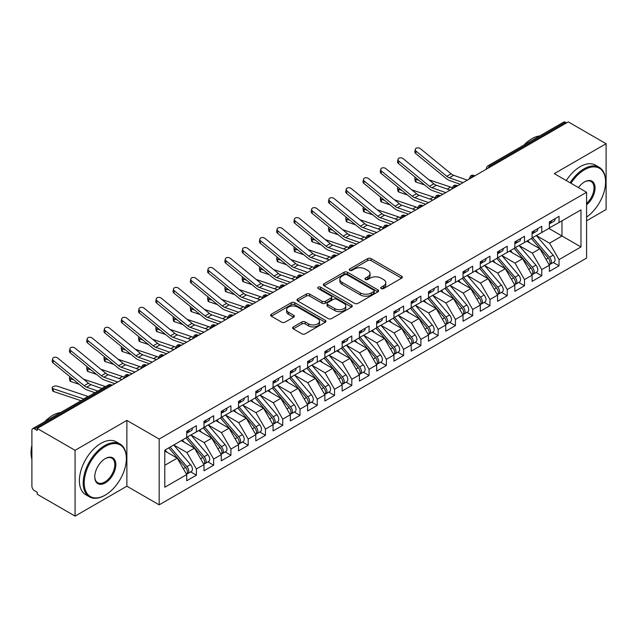 <?xml version="1.0" encoding="UTF-8"?>
<svg xmlns="http://www.w3.org/2000/svg" width="638" height="638" viewBox="0 0 638 638"><rect width="100%" height="100%" fill="white"/><g stroke="black" fill="none" stroke-linecap="round" stroke-linejoin="round"><path stroke-width="0.96" d="M381.221 288.567A1.675 0.965 0 0 0 383.59 288.567L401.597 278.168A2.4 1.388 0 0 0 402.307 277.195A2.4 1.388 0 0 0 401.597 276.214L371.093 258.597A2.4 1.388 0 0 0 367.695 258.597L349.688 268.997A1.675 0.965 0 0 0 349.201 269.683A1.675 0.965 0 0 0 349.688 270.368A1.675 0.965 0 0 0 352.064 270.368L354.393 269.021A7.672 4.426 0 0 1 365.239 269.021L367.783 270.488A7.672 4.426 0 0 1 370.032 273.622A7.672 4.426 0 0 1 367.783 276.748L365.454 278.096A1.675 0.965 0 0 0 364.96 278.782A1.675 0.965 0 0 0 365.454 279.468A1.675 0.965 0 0 0 367.823 279.468L370.16 278.12A7.672 4.426 0 0 1 381.006 278.12L383.55 279.588A7.672 4.426 0 0 1 385.799 282.722A7.672 4.426 0 0 1 383.55 285.856L381.221 287.196A1.675 0.965 0 0 0 380.726 287.882A1.675 0.965 0 0 0 381.221 288.567L381.221 287.196M293.289 326.911A2.4 1.388 0 0 0 292.587 327.884A2.4 1.388 0 0 0 293.289 328.865L301.846 333.81A2.4 1.388 0 0 0 305.235 333.81L325.236 322.262A2.4 1.388 0 0 0 325.938 321.281A2.4 1.388 0 0 0 325.236 320.3L294.724 302.683A2.4 1.388 0 0 0 291.335 302.683L271.333 314.231A2.4 1.388 0 0 0 270.632 315.212A2.4 1.388 0 0 0 271.333 316.193L281.677 322.158A2.4 1.388 0 0 0 285.066 322.158L293.624 317.222A2.4 1.388 0 0 0 294.325 316.241A2.4 1.388 0 0 0 293.624 315.26L288.496 312.301A6.412 3.7 0 0 1 286.621 309.685A6.412 3.7 0 0 1 290.577 306.264A6.412 3.7 0 0 1 297.563 307.069L317.652 318.665A6.412 3.7 0 0 1 319.526 321.281A6.412 3.7 0 0 1 315.571 324.702A6.412 3.7 0 0 1 308.585 323.897L305.235 321.967A2.4 1.388 0 0 0 301.846 321.967L293.289 326.911L293.289 328.865M586.585 220.796L606.1 209.527L606.1 143.725L568.283 121.89L37.251 428.473L37.251 430.467L34.492 428.872A3.661 2.113 -120 0 0 32.658 428.688A3.661 2.113 -120 0 0 31.9 430.371L31.9 486.204A3.661 2.113 -120 0 0 34.492 490.686L37.251 492.281L37.251 494.275L75.077 516.11L126.882 486.204L159.173 504.849L159.173 439.04L126.882 420.394L75.077 450.308L37.251 428.473M606.1 143.725L554.294 173.632L586.585 192.277L159.173 439.04M354.561 303.369A2.4 1.388 0 0 0 357.95 303.369L377.951 291.821A2.4 1.388 0 0 0 378.653 290.848A2.4 1.388 0 0 0 377.951 289.867L347.447 272.251A2.4 1.388 0 0 0 344.049 272.251L324.048 283.798A2.4 1.388 0 0 0 323.346 284.779A2.4 1.388 0 0 0 324.048 285.752L354.561 303.369M318.872 288.934A1.675 0.965 0 0 1 320.579 289.166L320.579 287.172L351.594 305.084A2.4 1.388 0 0 1 352.296 306.065A2.4 1.388 0 0 1 351.594 307.038L331.593 318.593A2.4 1.388 0 0 1 328.203 318.593L297.691 300.976L306.256 296.072L306.256 294.078L297.691 299.015A2.4 1.388 0 0 0 296.989 299.996A2.4 1.388 0 0 0 297.691 300.976L297.691 299.015M306.256 296.072A2.4 1.388 0 0 1 309.645 296.072L309.645 294.078A2.4 1.388 0 0 0 306.256 294.078M309.645 294.078L322.015 301.216A2.4 1.388 0 0 0 325.404 301.216L331.082 297.938A2.4 1.388 0 0 0 331.784 296.965A2.4 1.388 0 0 0 331.082 295.984L318.202 288.543A1.675 0.965 0 0 1 317.708 287.858A1.675 0.965 0 0 1 318.745 286.964A1.675 0.965 0 0 1 320.579 287.172M159.173 504.849L586.585 258.079L586.585 192.277M548.855 228.42L580.971 246.962L580.971 209.878L559.04 222.534L559.04 216.354L549.374 221.936L549.374 228.117L541.774 232.511L541.774 226.323L532.1 231.913L532.1 238.094L524.5 242.48L524.5 236.299L514.834 241.882L514.834 248.062L507.234 252.449L507.234 246.268L497.56 251.851L497.56 258.031L489.968 262.417L489.968 256.237L480.294 261.819L480.294 268L472.694 272.386L472.694 266.206L463.029 271.788L463.029 277.969L455.428 282.363L455.428 276.174L445.755 281.757L445.755 287.945L438.154 292.332L438.154 286.151L428.489 291.733L428.489 297.914L420.889 302.3L420.889 296.12L411.215 301.702L411.215 307.883L403.623 312.269L403.623 306.088L393.949 311.671L393.949 317.852L386.349 322.238L386.349 316.057L376.675 321.64L376.675 327.82L369.083 332.207L369.083 326.026L359.409 331.608L359.409 337.797L351.809 342.183L351.809 336.003L342.143 341.585L342.143 347.766L334.543 352.152L334.543 345.971L324.87 351.554L324.87 357.735L317.269 362.121L317.269 355.94L307.604 361.523L307.604 367.703L300.004 372.09L300.004 365.909L290.33 371.491L290.33 377.672L282.738 382.058L282.738 375.878L273.064 381.46L273.064 387.649L265.464 392.035L265.464 385.846L255.798 391.437L255.798 397.618L248.198 402.004L248.198 395.823L238.524 401.406L238.524 407.586L230.924 411.973L230.924 405.792L221.258 411.374L221.258 417.555L213.658 421.941L213.658 415.761L203.985 421.343L203.985 427.524L196.392 431.91L196.392 425.729L186.719 431.312L186.719 437.493L164.787 450.157L164.787 487.249L186.719 474.584L177.22 458.132L164.787 450.954M580.971 246.962L559.04 259.626L549.541 243.174L536.422 235.597M553.305 262.497L559.04 265.807L559.04 259.626M559.04 265.807L549.374 271.389L549.374 265.209L541.774 269.595L532.275 253.15L519.149 245.566M536.032 272.466L541.774 275.776L541.774 269.595M541.774 275.776L532.1 281.366L532.1 275.177L524.5 279.572L515.002 263.119L501.883 255.543L518.646 275.122L515.018 277.211A4.881 2.823 60 0 1 516.908 281.86A4.881 2.823 60 0 1 515.895 284.093A4.881 2.823 60 0 1 515.105 284.317M518.766 282.435L524.5 285.752L524.5 279.572M524.5 285.752L514.834 291.335L514.834 285.154L507.234 289.54L497.736 273.088L484.609 265.512L501.372 285.09L497.752 287.188A4.881 2.823 60 0 1 499.634 291.829A4.881 2.823 60 0 1 498.621 294.062A4.881 2.823 60 0 1 497.831 294.285M501.492 292.403L507.234 295.721L507.234 289.54M507.234 295.721L497.56 301.303L497.56 295.123L489.968 299.509L480.47 283.057L467.343 275.48L484.106 295.059L480.478 297.156A4.881 2.823 60 0 1 482.368 301.798A4.881 2.823 60 0 1 481.355 304.031A4.881 2.823 60 0 1 480.566 304.262M484.226 302.38L489.968 305.69L489.968 299.509M489.968 305.69L480.294 311.272L480.294 305.092L472.694 309.478L463.196 293.025L450.069 285.449L466.841 305.028L463.212 307.125A4.881 2.823 60 0 1 465.094 311.767A4.881 2.823 60 0 1 464.089 314A4.881 2.823 60 0 1 463.292 314.231M466.952 312.349L472.694 315.658L472.694 309.478M472.694 315.658L463.029 321.241L463.029 315.06L455.428 319.447L445.93 302.994L432.803 295.418M449.686 322.318L455.428 325.627L455.428 319.447M455.428 325.627L445.755 331.218L445.755 325.029L438.154 329.415L428.656 312.971L415.537 305.387M432.42 332.286L438.154 335.604L438.154 329.415M438.154 335.604L428.489 341.186L428.489 335.006L420.889 339.392L411.39 322.94L398.264 315.363M415.147 342.255L420.889 345.573L420.889 339.392M420.889 345.573L411.215 351.155L411.215 344.975L403.623 349.361L394.125 332.908L380.998 325.332M397.881 352.224L403.623 355.541L403.623 349.361M403.623 355.541L393.949 361.124L393.949 354.943L386.349 359.33L376.851 342.877L363.724 335.301M380.607 362.201L386.349 365.51L386.349 359.33M386.349 365.51L376.675 371.093L376.675 364.912L369.083 369.298L359.585 352.846L346.458 345.27M363.341 372.169L369.083 375.479L369.083 369.298M369.083 375.479L359.409 381.061L359.409 374.881L351.809 379.267L342.311 362.823L329.192 355.238M346.075 382.138L351.809 385.456L351.809 379.267M351.809 385.456L342.143 391.038L342.143 384.858L334.543 389.244L325.045 372.791L311.918 365.215L328.682 384.794L325.061 386.891A4.881 2.823 60 0 1 326.943 391.533A4.881 2.823 60 0 1 325.93 393.766A4.881 2.823 60 0 1 325.141 393.989M328.801 392.107L334.543 395.424L334.543 389.244M334.543 395.424L324.87 401.007L324.87 394.826L317.269 399.213L307.771 382.76L294.652 375.184L311.416 394.762L307.787 396.86A4.881 2.823 60 0 1 309.677 401.501A4.881 2.823 60 0 1 308.664 403.734A4.881 2.823 60 0 1 307.875 403.966M311.535 402.076L317.269 405.393L317.269 399.213M317.269 405.393L307.604 410.976L307.604 404.795L300.004 409.181L290.505 392.729L277.378 385.153L294.15 404.731L290.521 406.829A4.881 2.823 60 0 1 292.403 411.47A4.881 2.823 60 0 1 291.391 413.703A4.881 2.823 60 0 1 290.601 413.934M294.262 412.052L300.004 415.362L300.004 409.181M300.004 415.362L290.33 420.944L290.33 414.764L282.738 419.15L273.239 402.698L260.113 395.121L276.876 414.708L273.247 416.797A4.881 2.823 60 0 1 275.137 421.439A4.881 2.823 60 0 1 274.125 423.68A4.881 2.823 60 0 1 273.335 423.903M276.996 422.021L282.738 425.331L282.738 419.15M282.738 425.331L273.064 430.913L273.064 424.733L265.464 429.119L255.966 412.674L242.839 405.09L259.61 424.677L255.982 426.766A4.881 2.823 60 0 1 257.864 431.408A4.881 2.823 60 0 1 256.859 433.649A4.881 2.823 60 0 1 256.061 433.872M259.722 431.99L265.464 435.307L265.464 429.119M265.464 435.307L255.798 440.89L255.798 434.701L248.198 439.096L238.7 422.643L225.573 415.067M242.456 441.959L248.198 445.276L248.198 439.096M248.198 445.276L238.524 450.859L238.524 444.678L230.924 449.064L221.426 432.612L208.307 425.036M225.19 451.927L230.924 455.245L230.924 449.064M230.924 455.245L221.258 460.827L221.258 454.647L213.658 459.033L204.16 442.581L191.033 435.004M207.916 461.904L213.658 465.214L213.658 459.033M213.658 465.214L203.985 470.796L203.985 464.616L196.392 469.002L186.894 452.549L173.767 444.973M190.65 471.873L196.392 475.182L196.392 469.002M196.392 475.182L186.719 480.765L186.719 474.584M186.719 437.293L196.392 431.91M164.787 465.317L177.22 458.132M203.985 427.324L213.658 421.941M186.894 452.549L194.486 448.163L181.367 440.587M203.985 464.616L194.486 448.163M221.258 417.356L230.924 411.973M204.16 442.581L211.76 438.194L198.633 430.618M221.258 454.647L211.76 438.194M238.524 407.387L248.198 402.004M221.426 432.612L229.026 428.226L215.899 420.649M238.524 444.678L229.026 428.226M255.798 397.418L265.464 392.035M238.7 422.643L246.3 418.257L233.173 410.673M255.798 434.701L246.3 418.257M273.064 387.449L282.738 382.058M255.966 412.674L263.566 408.28L250.439 400.704M273.064 424.733L263.566 408.28M290.33 377.473L300.004 372.09M273.239 402.698L280.832 398.311L267.713 390.735M290.33 414.764L280.832 398.311M307.604 367.504L317.269 362.121M290.505 392.729L298.106 388.343L284.979 380.766M307.604 404.795L298.106 388.343M324.87 357.535L334.543 352.152M307.771 382.76L315.371 378.374L302.252 370.798M324.87 394.826L315.371 378.374M342.143 347.566L351.809 342.183M325.045 372.791L332.645 368.405L319.518 360.829M342.143 384.858L332.645 368.405M359.409 337.598L369.083 332.207M342.311 362.823L349.911 358.436L336.784 350.852M359.409 374.881L349.911 358.436M376.675 327.621L386.349 322.238M359.585 352.846L367.185 348.46L354.058 340.883M376.675 364.912L367.185 348.46M393.949 317.652L403.623 312.269M376.851 342.877L384.451 338.491L371.324 330.915M393.949 354.943L384.451 338.491M411.215 307.683L420.889 302.3M394.125 332.908L401.717 328.522L388.598 320.946M411.215 344.975L401.717 328.522M428.489 297.715L438.154 292.332M411.39 322.94L418.991 318.553L405.864 310.977M428.489 335.006L418.991 318.553M445.755 287.746L455.428 282.363M428.656 312.971L436.256 308.585L423.13 301M445.755 325.029L436.256 308.585M463.029 277.769L472.694 272.386M445.93 302.994L453.53 298.608L440.403 291.032M463.029 315.06L453.53 298.608M480.294 267.8L489.968 262.417M463.196 293.025L470.796 288.639L457.669 281.063M480.294 305.092L470.796 288.639M497.56 257.832L507.234 252.449M480.47 283.057L488.062 278.67L474.943 271.094M497.56 295.123L488.062 278.67M514.834 247.863L524.5 242.48M497.736 273.088L505.336 268.702L492.209 261.125M514.834 285.154L505.336 268.702M532.1 237.894L541.774 232.511M515.002 263.119L522.602 258.733L509.475 251.149M532.1 275.177L522.602 258.733M566.552 122.887L565.515 122.289L490.008 165.88L491.045 166.478M487.934 168.273A3.661 2.113 120 0 1 490.008 165.88A3.661 2.113 60 0 0 488.174 165.697L563.689 122.105A3.661 2.113 60 0 1 565.515 122.289M549.374 227.925L559.04 222.534M549.541 243.174L561.974 235.996L561.974 220.844L580.971 209.878M532.275 253.15L539.876 248.756L526.749 241.18M549.374 265.209L539.876 248.756M75.077 450.308L75.077 516.11M126.882 486.204L126.882 420.394M473.691 176.503L472.654 175.905A3.661 2.113 -120 0 0 470.82 175.721A3.661 2.113 -120 0 0 470.78 175.745L469.074 178.839A3.661 2.113 0 0 0 469.113 179.142M456.417 186.471L455.38 185.873A3.661 2.113 -120 0 0 453.554 185.69A3.661 2.113 -120 0 0 453.506 185.714L451.808 188.808A3.661 2.113 0 0 0 451.84 189.111L451.808 188.808M439.151 196.44L438.115 195.842A3.661 2.113 -120 0 0 436.28 195.659A3.661 2.113 -120 0 0 436.24 195.683L434.534 198.785A3.661 2.113 0 0 0 434.574 199.08M421.877 206.409L420.849 205.811A3.661 2.113 -120 0 0 419.014 205.627A3.661 2.113 -120 0 0 418.967 205.659L417.268 208.754A3.661 2.113 0 0 0 417.3 209.057M404.612 216.378L403.575 215.78A3.661 2.113 -120 0 0 401.741 215.604A3.661 2.113 -120 0 0 401.701 215.628L399.994 218.722A3.661 2.113 0 0 0 400.034 219.025M387.346 226.354L386.309 225.756A3.661 2.113 -120 0 0 384.475 225.573A3.661 2.113 -120 0 0 384.435 225.597L382.728 228.691A3.661 2.113 0 0 0 382.768 228.994M370.072 236.323L369.035 235.725A3.661 2.113 -120 0 0 367.209 235.542A3.661 2.113 -120 0 0 367.161 235.566L365.462 238.66A3.661 2.113 0 0 0 365.494 238.963M352.806 246.292L351.769 245.694A3.661 2.113 -120 0 0 349.935 245.51A3.661 2.113 -120 0 0 349.895 245.534L348.189 248.637A3.661 2.113 0 0 0 348.228 248.932M335.532 256.261L334.495 255.663A3.661 2.113 -120 0 0 332.669 255.479A3.661 2.113 -120 0 0 332.621 255.511L330.923 258.605A3.661 2.113 0 0 0 330.955 258.9M318.266 266.229L317.23 265.631A3.661 2.113 -120 0 0 315.395 265.456A3.661 2.113 -120 0 0 315.355 265.48L313.649 268.574A3.661 2.113 0 0 0 313.689 268.877M301 276.206L299.964 275.6A3.661 2.113 -120 0 0 298.129 275.425A3.661 2.113 -120 0 0 298.09 275.449L296.383 278.543A3.661 2.113 0 0 0 296.423 278.846M283.727 286.175L282.69 285.577A3.661 2.113 -120 0 0 280.864 285.393A3.661 2.113 -120 0 0 280.816 285.417L279.117 288.512A3.661 2.113 0 0 0 279.149 288.815M266.461 296.144L265.424 295.546A3.661 2.113 -120 0 0 263.59 295.362A3.661 2.113 -120 0 0 263.55 295.386L261.843 298.488A3.661 2.113 0 0 0 261.883 298.783M249.187 306.112L248.15 305.514A3.661 2.113 -120 0 0 246.324 305.331A3.661 2.113 -120 0 0 246.276 305.363L244.577 308.457A3.661 2.113 0 0 0 244.609 308.752M231.921 316.081L230.884 315.483A3.661 2.113 -120 0 0 229.05 315.308A3.661 2.113 -120 0 0 229.01 315.331L227.303 318.426A3.661 2.113 0 0 0 227.343 318.729M214.647 326.05L213.618 325.452A3.661 2.113 -120 0 0 211.784 325.276A3.661 2.113 -120 0 0 211.744 325.3L210.038 328.395A3.661 2.113 0 0 0 210.077 328.698M197.381 336.027L196.344 335.428A3.661 2.113 -120 0 0 194.51 335.245A3.661 2.113 -120 0 0 194.47 335.269L192.764 338.363A3.661 2.113 0 0 0 192.804 338.666M180.115 345.995L179.079 345.397A3.661 2.113 -120 0 0 177.244 345.214A3.661 2.113 -120 0 0 177.204 345.238L175.498 348.34A3.661 2.113 0 0 0 175.538 348.635M162.842 355.964L161.805 355.366A3.661 2.113 -120 0 0 159.978 355.183A3.661 2.113 -120 0 0 159.931 355.206L158.232 358.309A3.661 2.113 0 0 0 158.264 358.604M145.576 365.933L144.539 365.335A3.661 2.113 -120 0 0 142.705 365.151A3.661 2.113 -120 0 0 142.665 365.183L140.958 368.278A3.661 2.113 0 0 0 140.998 368.581M128.302 375.902L127.265 375.303A3.661 2.113 -120 0 0 125.439 375.128A3.661 2.113 -120 0 0 125.391 375.152L123.692 378.246A3.661 2.113 0 0 0 123.724 378.549M381.891 288.807L383.55 287.85A7.672 4.426 0 0 0 385.799 284.715L385.799 282.722M370.032 273.622L370.032 275.616A7.672 4.426 0 0 1 367.783 278.75L366.124 279.707M401.565 278.192L371.093 260.591A2.4 1.388 0 0 0 367.695 260.591L350.358 270.6M377.919 291.845L347.447 274.244A2.4 1.388 0 0 0 344.049 274.244L324.08 285.776M373.716 291.526A1.675 0.965 0 0 0 374.211 290.848A1.675 0.965 0 0 0 373.716 290.162L346.936 274.699A1.675 0.965 0 0 0 344.56 274.699L342.104 276.118A7.672 4.426 0 0 0 339.855 279.245A7.672 4.426 0 0 0 342.104 282.379L360.414 292.946A7.672 4.426 0 0 0 371.26 292.946L373.716 291.526L373.716 293.52A1.675 0.965 0 0 0 374.211 292.842L374.211 290.848M339.855 279.245L339.855 281.238A7.672 4.426 0 0 0 342.104 284.373L342.104 282.379M373.716 293.52L371.26 294.939A7.672 4.426 0 0 1 360.414 294.939L342.104 284.373M309.645 296.072L322.015 303.209A2.4 1.388 0 0 0 325.404 303.209L331.082 299.932A2.4 1.388 0 0 0 331.784 298.959L331.784 296.965M320.579 289.166L351.562 307.061M334.854 308.632A6.412 3.7 0 0 0 341.848 309.438A6.412 3.7 0 0 0 345.804 306.017A6.412 3.7 0 0 0 343.922 303.393L336.848 299.31A2.4 1.388 0 0 0 333.459 299.31L327.78 302.587A2.4 1.388 0 0 0 327.079 303.568A2.4 1.388 0 0 0 327.78 304.549L334.854 308.632L334.854 310.626A6.412 3.7 0 0 0 341.848 311.432A6.412 3.7 0 0 0 345.804 308.01L345.804 306.017M327.079 303.568L327.079 305.562A2.4 1.388 0 0 0 327.78 306.543L327.78 304.549M334.854 310.626L327.78 306.543M319.526 321.281L319.526 323.275A6.412 3.7 0 0 1 315.571 326.696A6.412 3.7 0 0 1 308.585 325.89L305.235 323.96A2.4 1.388 0 0 0 301.846 323.96L293.32 328.881M286.621 309.685L286.621 311.679A6.412 3.7 0 0 0 288.496 314.295L288.496 312.301M293.592 317.238L288.496 314.295M325.236 320.3L325.236 322.262L294.724 304.677A2.4 1.388 0 0 0 291.335 304.677L271.365 316.209L271.333 314.231M532.77 237.703L549.557 257.274A4.881 2.823 60 0 1 551.439 261.915A4.881 2.823 60 0 1 550.435 264.156L554.055 262.059A4.881 2.823 -120 0 0 555.068 259.825A4.881 2.823 -120 0 0 553.186 255.184L536.399 235.613M550.435 264.156A4.881 2.823 60 0 1 549.637 264.379M531.39 238.5L548.178 258.071A4.881 2.823 60 0 1 550.06 262.712A4.881 2.823 60 0 1 549.174 264.874M424.645 184.948L416.12 182.085A3.054 1.364 170.7 0 1 415.266 181.336L414.812 178.528A3.054 1.364 -9.3 0 0 415.665 179.286L419.166 180.458M415.498 177.46A3.054 1.364 -9.3 0 0 414.812 178.528M529.755 242.919L527.762 240.598M428.967 179.804L450.635 187.078A12.21 7.05 60 0 1 451.991 187.66M549.374 223.834A4.881 2.823 -120 0 0 550.06 221.841A4.881 2.823 -120 0 0 550.052 221.546M549.637 223.507A4.881 2.823 -120 0 0 550.435 223.284A4.881 2.823 -120 0 0 551.439 221.043A4.881 2.823 -120 0 0 551.431 220.748M555.06 218.651A4.881 2.823 60 0 1 555.068 218.954A4.881 2.823 60 0 1 554.055 221.187L550.435 223.284M467.383 180.139L453.626 175.298A9.036 5.216 60 0 1 451.098 173.815L420.442 148.71A3.054 2.089 11.4 0 0 417.332 147.857A3.054 2.089 11.4 0 0 415.29 149.348A3.054 2.089 11.4 0 0 416.12 151.206L415.665 153.471A3.054 2.089 -168.6 0 1 414.828 151.621L415.29 149.348M463.068 182.635L449.311 177.795A9.036 5.216 60 0 1 446.775 176.311L416.12 151.206M415.665 153.471L446.321 178.584A12.21 7.05 -120 0 0 449.742 180.586L460.221 184.27M515.504 247.672L532.291 267.242A4.881 2.823 60 0 1 534.173 271.884A4.881 2.823 60 0 1 533.161 274.125L536.789 272.027A4.881 2.823 -120 0 0 537.802 269.794A4.881 2.823 -120 0 0 535.912 265.153L519.125 245.582M533.161 274.125A4.881 2.823 60 0 1 532.371 274.348M514.116 248.469L530.904 268.04A4.881 2.823 60 0 1 532.794 272.681A4.881 2.823 60 0 1 531.909 274.842M407.379 194.917L398.854 192.054A3.054 1.364 170.7 0 1 398 191.304L397.538 188.505A3.054 1.364 -9.3 0 0 398.391 189.255L401.9 190.427M398.232 187.428A3.054 1.364 -9.3 0 0 397.538 188.505M512.481 252.887L510.496 250.567M411.693 189.781L433.369 197.054A12.21 7.05 60 0 1 434.717 197.636M515.895 284.093L519.523 281.996A4.881 2.823 -120 0 0 520.528 279.763A4.881 2.823 -120 0 0 518.646 275.122M496.85 258.446L513.638 278.009A4.881 2.823 60 0 1 515.52 282.658A4.881 2.823 60 0 1 514.635 284.811M390.113 204.886L381.58 202.031A3.054 1.364 170.7 0 1 380.726 201.273L380.272 198.474A3.054 1.364 -9.3 0 0 381.125 199.223L384.634 200.404M380.966 197.397A3.054 1.364 -9.3 0 0 380.272 198.474M495.216 262.856L493.222 260.535M498.23 257.648L515.018 277.211M394.428 199.75L416.096 207.023A12.21 7.05 60 0 1 417.451 207.605M498.621 294.062L502.25 291.973A4.881 2.823 -120 0 0 503.262 289.732A4.881 2.823 -120 0 0 501.372 285.09M479.585 268.415L496.372 287.985A4.881 2.823 60 0 1 498.254 292.627A4.881 2.823 60 0 1 497.369 294.78M372.839 214.862L364.314 211.999A3.054 1.364 170.7 0 1 363.461 211.242L362.998 208.443A3.054 1.364 -9.3 0 0 363.851 209.192L367.36 210.373M363.692 207.366A3.054 1.364 -9.3 0 0 362.998 208.443M477.942 272.825L475.956 270.504M480.964 267.617L497.752 287.188M377.162 209.719L398.83 216.992A12.21 7.05 60 0 1 400.185 217.574M481.355 304.031L484.984 301.941A4.881 2.823 -120 0 0 485.996 299.7A4.881 2.823 -120 0 0 484.106 295.059M462.311 278.383L479.098 297.954A4.881 2.823 60 0 1 480.988 302.595A4.881 2.823 60 0 1 480.095 304.749M355.573 224.831L347.048 221.968A3.054 1.364 170.7 0 1 346.195 221.219L345.732 218.411A3.054 1.364 -9.3 0 0 346.586 219.161L350.095 220.341M346.426 217.335A3.054 1.364 -9.3 0 0 345.732 218.411M460.676 282.801L458.682 280.481M463.69 277.586L480.478 297.156M359.888 219.687L381.556 226.961A12.21 7.05 60 0 1 382.912 227.543M532.1 233.811A4.881 2.823 -120 0 0 532.794 231.817A4.881 2.823 -120 0 0 532.786 231.514M532.371 233.476A4.881 2.823 -120 0 0 533.161 233.253A4.881 2.823 -120 0 0 534.173 231.02A4.881 2.823 -120 0 0 534.165 230.717M537.794 228.627A4.881 2.823 60 0 1 537.802 228.922A4.881 2.823 60 0 1 536.789 231.155L533.161 233.253M450.117 190.108L436.36 185.267A9.036 5.216 60 0 1 433.824 183.792L403.168 158.679A3.054 2.089 11.4 0 0 400.066 157.825A3.054 2.089 11.4 0 0 398.016 159.317A3.054 2.089 11.4 0 0 398.854 161.175L398.391 163.448A3.054 2.089 -168.6 0 1 397.562 161.589L398.016 159.317M445.795 192.604L432.046 187.763A9.036 5.216 60 0 1 429.51 186.28L398.854 161.175M398.391 163.448L429.047 188.553A12.21 7.05 -120 0 0 432.476 190.555L442.955 194.247M514.834 243.78A4.881 2.823 -120 0 0 515.52 241.786A4.881 2.823 -120 0 0 515.512 241.483M515.105 243.445A4.881 2.823 -120 0 0 515.895 243.222A4.881 2.823 -120 0 0 516.908 240.989A4.881 2.823 -120 0 0 516.892 240.686M520.52 238.596A4.881 2.823 60 0 1 520.528 238.891A4.881 2.823 60 0 1 519.523 241.132L515.895 243.222M432.843 200.085L419.094 195.244A9.036 5.216 60 0 1 416.558 193.761L385.902 168.647A3.054 2.089 11.4 0 0 382.792 167.794A3.054 2.089 11.4 0 0 380.75 169.293A3.054 2.089 11.4 0 0 381.58 171.143L381.125 173.416A3.054 2.089 -168.6 0 1 380.288 171.566L380.75 169.293M428.529 202.573L414.772 197.732A9.036 5.216 60 0 1 412.244 196.249L381.58 171.143M381.125 173.416L411.781 198.522A12.21 7.05 -120 0 0 415.202 200.523L425.682 204.216M497.56 253.749A4.881 2.823 -120 0 0 498.254 251.755A4.881 2.823 -120 0 0 498.246 251.46M497.831 253.422A4.881 2.823 -120 0 0 498.621 253.19A4.881 2.823 -120 0 0 499.634 250.957A4.881 2.823 -120 0 0 499.626 250.662M503.254 248.565A4.881 2.823 60 0 1 503.262 248.86A4.881 2.823 60 0 1 502.25 251.101L498.621 253.19M415.577 210.054L401.82 205.213A9.036 5.216 60 0 1 399.284 203.729L368.628 178.624A3.054 2.089 11.4 0 0 365.526 177.763A3.054 2.089 11.4 0 0 363.477 179.262A3.054 2.089 11.4 0 0 364.314 181.112L363.851 183.385A3.054 2.089 -168.6 0 1 363.022 181.535L363.477 179.262M411.255 212.542L397.506 207.701A9.036 5.216 60 0 1 394.97 206.218L364.314 181.112M363.851 183.385L394.507 208.49A12.21 7.05 -120 0 0 397.937 210.5L408.416 214.185M480.294 263.717A4.881 2.823 -120 0 0 480.988 261.724A4.881 2.823 -120 0 0 480.972 261.428M480.566 263.39A4.881 2.823 -120 0 0 481.355 263.167A4.881 2.823 -120 0 0 482.368 260.926A4.881 2.823 -120 0 0 482.36 260.631M485.981 258.534A4.881 2.823 60 0 1 485.996 258.837A4.881 2.823 60 0 1 484.984 261.07L481.355 263.167M398.303 220.022L384.554 215.181A9.036 5.216 60 0 1 382.018 213.698L351.363 188.593A3.054 2.089 11.4 0 0 348.26 187.732A3.054 2.089 11.4 0 0 346.211 189.231A3.054 2.089 11.4 0 0 347.048 191.081L346.586 193.354A3.054 2.089 -168.6 0 1 345.748 191.504L346.211 189.231M393.989 222.51L380.232 217.678A9.036 5.216 60 0 1 377.704 216.194L347.048 191.081M346.586 193.354L377.241 218.467A12.21 7.05 -120 0 0 380.663 220.469L391.15 224.153M586.585 217.087A29.795 17.202 120 0 0 605.582 181.91A29.795 17.202 120 0 0 584.512 169.748A29.795 17.202 120 0 0 570.97 183.258M570.085 182.747A30.528 17.625 -60 0 1 583.993 168.847A30.528 17.625 -60 0 1 599.257 167.339A30.528 17.625 -60 0 1 605.582 181.312A30.528 17.625 -60 0 1 605.582 181.615M578.475 187.596A14.897 8.605 -60 0 1 584.512 181.91L584.512 181.91A14.897 8.605 -60 0 1 594.999 186.814A14.897 8.605 -60 0 1 586.585 204.806M523.894 145.081A30.528 17.625 -60 0 1 531.845 138.741A30.528 17.625 -60 0 1 539.796 135.902M566.281 180.554A30.528 17.625 -60 0 1 580.197 166.654A30.528 17.625 -60 0 1 595.461 165.138L599.257 167.339M586.585 203.45A14.164 8.174 120 0 0 593.667 191.185A14.164 8.174 120 0 0 591.075 181.503A14.164 8.174 120 0 0 584.249 182.061M104.776 495.375L105.294 495.072A29.795 17.202 120 0 0 126.364 458.586A29.795 17.202 120 0 0 105.294 446.417A29.795 17.202 120 0 0 84.224 482.91A29.795 17.202 120 0 0 105.294 495.072L104.776 495.375A30.528 17.625 -60 0 1 89.511 496.882A30.528 17.625 -60 0 1 84.83 472.423A30.528 17.625 -60 0 1 104.776 445.523A30.528 17.625 -60 0 1 120.04 444.008A30.528 17.625 -60 0 1 126.364 457.988A30.528 17.625 -60 0 1 126.364 458.283M105.294 482.91A14.897 8.605 -60 0 1 94.759 476.833A14.897 8.605 -60 0 1 105.294 458.586L105.294 458.586A14.897 8.605 -60 0 1 115.829 464.663A14.897 8.605 -60 0 1 105.294 482.91M94.767 476.522A14.164 8.174 120 0 0 97.694 482.719A14.164 8.174 120 0 0 104.776 482.017A14.164 8.174 120 0 0 114.027 469.528A14.164 8.174 120 0 0 111.857 458.18A14.164 8.174 120 0 0 105.031 458.738M44.676 421.758A30.528 17.625 -60 0 1 52.619 415.41A30.528 17.625 -60 0 1 60.57 412.571M89.511 496.882L85.715 494.689A30.528 17.625 -60 0 1 81.034 470.23A30.528 17.625 -60 0 1 100.979 443.33A30.528 17.625 -60 0 1 116.244 441.815L120.04 444.008M31.9 459.28A30.528 17.625 -60 0 1 31.9 445.324M464.089 314L467.71 311.91A4.881 2.823 -120 0 0 468.723 309.677A4.881 2.823 -120 0 0 466.841 305.028M445.045 288.352L461.832 307.923A4.881 2.823 60 0 1 463.714 312.564A4.881 2.823 60 0 1 462.829 314.725M338.299 234.8L329.774 231.937A3.054 1.364 170.7 0 1 328.921 231.187L328.458 228.38A3.054 1.364 -9.3 0 0 329.32 229.138L332.821 230.31M329.152 227.311A3.054 1.364 -9.3 0 0 328.458 228.38M443.41 292.77L441.416 290.45M446.425 287.555L463.212 307.125M342.622 229.656L364.29 236.929A12.21 7.05 60 0 1 365.646 237.511M463.029 273.686A4.881 2.823 -120 0 0 463.714 271.692A4.881 2.823 -120 0 0 463.706 271.397M463.292 273.359A4.881 2.823 -120 0 0 464.089 273.136A4.881 2.823 -120 0 0 465.094 270.895A4.881 2.823 -120 0 0 465.086 270.6M468.715 268.502A4.881 2.823 60 0 1 468.723 268.805A4.881 2.823 60 0 1 467.71 271.038L464.089 273.136M381.038 229.991L367.281 225.15A9.036 5.216 60 0 1 364.753 223.667L334.097 198.562A3.054 2.089 11.4 0 0 330.986 197.708A3.054 2.089 11.4 0 0 328.945 199.2A3.054 2.089 11.4 0 0 329.774 201.05L329.32 203.323A3.054 2.089 -168.6 0 1 328.482 201.472L328.945 199.2M376.723 232.487L362.966 227.646A9.036 5.216 60 0 1 360.43 226.163L329.774 201.05M329.32 203.323L359.976 228.436A12.21 7.05 -120 0 0 363.397 230.438L373.876 234.122M429.159 297.523L445.946 317.094A4.881 2.823 60 0 1 447.828 321.735A4.881 2.823 60 0 1 446.815 323.976L450.444 321.879A4.881 2.823 -120 0 0 451.457 319.646A4.881 2.823 -120 0 0 449.567 315.005L432.779 295.434M446.815 323.976A4.881 2.823 60 0 1 446.026 324.2M427.771 298.321L444.558 317.891A4.881 2.823 60 0 1 446.448 322.533A4.881 2.823 60 0 1 445.555 324.694M321.034 244.769L312.508 241.906A3.054 1.364 170.7 0 1 311.655 241.156L311.192 238.357A3.054 1.364 -9.3 0 0 312.046 239.106L315.555 240.279M311.886 237.28A3.054 1.364 -9.3 0 0 311.192 238.357M426.136 302.739L424.15 300.418M325.348 239.633L347.024 246.906A12.21 7.05 60 0 1 348.372 247.488M445.755 283.663A4.881 2.823 -120 0 0 446.448 281.669A4.881 2.823 -120 0 0 446.44 281.366M446.026 283.328A4.881 2.823 -120 0 0 446.815 283.105A4.881 2.823 -120 0 0 447.828 280.872A4.881 2.823 -120 0 0 447.82 280.568M451.449 278.479A4.881 2.823 60 0 1 451.457 278.774A4.881 2.823 60 0 1 450.444 281.007L446.815 283.105M363.764 239.96L350.015 235.119A9.036 5.216 60 0 1 347.479 233.636L316.823 208.53A3.054 2.089 11.4 0 0 313.721 207.677A3.054 2.089 11.4 0 0 311.671 209.168A3.054 2.089 11.4 0 0 312.508 211.026L312.046 213.299A3.054 2.089 -168.6 0 1 311.216 211.441L311.671 209.168M359.449 242.456L345.7 237.615A9.036 5.216 60 0 1 343.164 236.132L312.508 211.026M312.046 213.299L342.702 238.405A12.21 7.05 -120 0 0 346.123 240.406L356.61 244.099M411.885 307.5L428.672 327.063A4.881 2.823 60 0 1 430.562 331.704A4.881 2.823 60 0 1 429.549 333.945L433.17 331.848A4.881 2.823 -120 0 0 434.183 329.615A4.881 2.823 -120 0 0 432.301 324.973L415.513 305.403M429.549 333.945A4.881 2.823 60 0 1 428.76 334.168M410.505 308.298L427.293 327.86A4.881 2.823 60 0 1 429.175 332.51A4.881 2.823 60 0 1 428.289 334.663M303.768 254.737L295.234 251.874A3.054 1.364 170.7 0 1 294.381 251.125L293.927 248.326A3.054 1.364 -9.3 0 0 294.78 249.075L298.281 250.256M294.62 247.249A3.054 1.364 -9.3 0 0 293.927 248.326M408.87 312.708L406.877 310.387M308.082 249.602L329.75 256.875A12.21 7.05 60 0 1 331.106 257.457M428.489 293.632A4.881 2.823 -120 0 0 429.175 291.638A4.881 2.823 -120 0 0 429.167 291.335M428.76 293.297A4.881 2.823 -120 0 0 429.549 293.073A4.881 2.823 -120 0 0 430.562 290.84A4.881 2.823 -120 0 0 430.546 290.537M434.175 288.448A4.881 2.823 60 0 1 434.183 288.743A4.881 2.823 60 0 1 433.17 290.984L429.549 293.073M346.498 249.929L332.741 245.096A9.036 5.216 60 0 1 330.213 243.612L299.557 218.499A3.054 2.089 11.4 0 0 296.447 217.646A3.054 2.089 11.4 0 0 294.405 219.145A3.054 2.089 11.4 0 0 295.234 220.995L294.78 223.268A3.054 2.089 -168.6 0 1 293.943 221.41L294.405 219.145M342.183 252.425L328.426 247.584A9.036 5.216 60 0 1 325.89 246.101L295.234 220.995M294.78 223.268L325.436 248.373A12.21 7.05 -120 0 0 328.857 250.375L339.336 254.068M394.619 317.469L411.406 337.039A4.881 2.823 60 0 1 413.288 341.681A4.881 2.823 60 0 1 412.276 343.914L415.904 341.824A4.881 2.823 -120 0 0 416.917 339.583A4.881 2.823 -120 0 0 415.027 334.942L398.24 315.371M412.276 343.914A4.881 2.823 60 0 1 411.486 344.137M393.231 318.266L410.019 337.837A4.881 2.823 60 0 1 411.909 342.478A4.881 2.823 60 0 1 411.024 344.632M286.494 264.714L277.969 261.851A3.054 1.364 170.7 0 1 277.115 261.094L276.653 258.294A3.054 1.364 -9.3 0 0 277.506 259.044L281.015 260.224M277.347 257.218A3.054 1.364 -9.3 0 0 276.653 258.294M391.596 322.676L389.611 320.356M290.816 259.57L312.484 266.844A12.21 7.05 60 0 1 313.84 267.426M411.215 303.6A4.881 2.823 -120 0 0 411.909 301.607A4.881 2.823 -120 0 0 411.901 301.311M411.486 303.273A4.881 2.823 -120 0 0 412.276 303.042A4.881 2.823 -120 0 0 413.288 300.809A4.881 2.823 -120 0 0 413.28 300.514M416.909 298.417A4.881 2.823 60 0 1 416.917 298.712A4.881 2.823 60 0 1 415.904 300.953L412.276 303.042M329.232 259.905L315.475 255.064A9.036 5.216 60 0 1 312.939 253.581L282.283 228.468A3.054 2.089 11.4 0 0 279.181 227.614A3.054 2.089 11.4 0 0 277.131 229.114A3.054 2.089 11.4 0 0 277.969 230.964L277.506 233.237A3.054 2.089 -168.6 0 1 276.677 231.387L277.131 229.114M324.909 262.393L311.161 257.553A9.036 5.216 60 0 1 308.625 256.069L277.969 230.964M277.506 233.237L308.162 258.342A12.21 7.05 -120 0 0 311.591 260.344L322.07 264.036M377.345 327.438L394.132 347.008A4.881 2.823 60 0 1 396.023 351.65A4.881 2.823 60 0 1 395.01 353.883L398.638 351.793A4.881 2.823 -120 0 0 399.643 349.552A4.881 2.823 -120 0 0 397.761 344.911L380.974 325.34M395.01 353.883A4.881 2.823 60 0 1 394.22 354.114M375.965 328.235L392.753 347.806A4.881 2.823 60 0 1 394.643 352.447A4.881 2.823 60 0 1 393.75 354.6M269.228 274.683L260.703 271.82A3.054 1.364 170.7 0 1 259.841 271.07L259.387 268.263A3.054 1.364 -9.3 0 0 260.24 269.013L263.749 270.193M260.081 267.186A3.054 1.364 -9.3 0 0 259.387 268.263M374.331 332.645L372.337 330.332M273.543 269.539L295.211 276.812A12.21 7.05 60 0 1 296.566 277.394M393.949 313.569A4.881 2.823 -120 0 0 394.643 311.575A4.881 2.823 -120 0 0 394.627 311.28M394.22 313.242A4.881 2.823 -120 0 0 395.01 313.011A4.881 2.823 -120 0 0 396.023 310.778A4.881 2.823 -120 0 0 396.015 310.483M399.635 308.385A4.881 2.823 60 0 1 399.643 308.688A4.881 2.823 60 0 1 398.638 310.921L395.01 313.011M311.958 269.874L298.209 265.033A9.036 5.216 60 0 1 295.673 263.55L265.017 238.445A3.054 2.089 11.4 0 0 261.915 237.583A3.054 2.089 11.4 0 0 259.865 239.083A3.054 2.089 11.4 0 0 260.703 240.933L260.24 243.206A3.054 2.089 -168.6 0 1 259.403 241.355L259.865 239.083M307.644 272.362L293.887 267.521A9.036 5.216 60 0 1 291.359 266.046L260.703 240.933M260.24 243.206L290.896 268.311A12.21 7.05 -120 0 0 294.317 270.321L304.797 274.005M360.079 337.406L376.867 356.977A4.881 2.823 60 0 1 378.749 361.618A4.881 2.823 60 0 1 377.736 363.851L381.364 361.762A4.881 2.823 -120 0 0 382.377 359.529A4.881 2.823 -120 0 0 380.495 354.88L363.708 335.317M377.736 363.851A4.881 2.823 60 0 1 376.946 364.083M358.7 338.204L375.487 357.774A4.881 2.823 60 0 1 377.369 362.416A4.881 2.823 60 0 1 376.484 364.569M251.954 284.652L243.429 281.789A3.054 1.364 170.7 0 1 242.576 281.039L242.113 278.232A3.054 1.364 -9.3 0 0 242.966 278.989L246.475 280.162M242.807 277.163A3.054 1.364 -9.3 0 0 242.113 278.232M357.057 342.622L355.071 340.301M256.277 279.508L277.945 286.781A12.21 7.05 60 0 1 279.3 287.363M376.675 323.538A4.881 2.823 -120 0 0 377.369 321.544A4.881 2.823 -120 0 0 377.361 321.249M376.946 323.211A4.881 2.823 -120 0 0 377.736 322.988A4.881 2.823 -120 0 0 378.749 320.747A4.881 2.823 -120 0 0 378.741 320.451M382.369 318.354A4.881 2.823 60 0 1 382.377 318.657A4.881 2.823 60 0 1 381.364 320.89L377.736 322.988M294.692 279.843L280.935 275.002A9.036 5.216 60 0 1 278.407 273.519L247.743 248.413A3.054 2.089 11.4 0 0 244.641 247.56A3.054 2.089 11.4 0 0 242.599 249.051A3.054 2.089 11.4 0 0 243.429 250.901L242.966 253.174A3.054 2.089 -168.6 0 1 242.137 251.324L242.599 249.051M290.37 282.339L276.621 277.498A9.036 5.216 60 0 1 274.085 276.015L243.429 250.901M242.966 253.174L273.63 278.288A12.21 7.05 -120 0 0 277.051 280.289L287.531 283.974M342.805 347.375L359.593 366.946A4.881 2.823 60 0 1 361.483 371.587A4.881 2.823 60 0 1 360.47 373.828L364.099 371.731A4.881 2.823 -120 0 0 365.111 369.498A4.881 2.823 -120 0 0 363.221 364.856L346.434 345.286M360.47 373.828A4.881 2.823 60 0 1 359.68 374.051M341.426 348.173L358.213 367.743A4.881 2.823 60 0 1 360.103 372.385A4.881 2.823 60 0 1 359.21 374.546M234.688 294.62L226.163 291.757A3.054 1.364 170.7 0 1 225.31 291.008L224.847 288.201A3.054 1.364 -9.3 0 0 225.7 288.958L229.209 290.13M225.541 287.132A3.054 1.364 -9.3 0 0 224.847 288.201M339.791 352.591L337.797 350.27M239.003 289.477L260.671 296.758A12.21 7.05 60 0 1 262.027 297.34M359.409 333.514A4.881 2.823 -120 0 0 360.103 331.513A4.881 2.823 -120 0 0 360.095 331.218M359.68 333.18A4.881 2.823 -120 0 0 360.47 332.956A4.881 2.823 -120 0 0 361.483 330.715A4.881 2.823 -120 0 0 361.475 330.42M365.096 328.331A4.881 2.823 60 0 1 365.111 328.626A4.881 2.823 60 0 1 364.099 330.859L360.47 332.956M277.418 289.811L263.669 284.971A9.036 5.216 60 0 1 261.133 283.487L230.477 258.382A3.054 2.089 11.4 0 0 227.375 257.529A3.054 2.089 11.4 0 0 225.326 259.02A3.054 2.089 11.4 0 0 226.163 260.878L225.7 263.143A3.054 2.089 -168.6 0 1 224.871 261.293L225.326 259.02M273.104 292.308L259.347 287.467A9.036 5.216 60 0 1 256.819 285.983L226.163 260.878M225.7 263.143L256.356 288.256A12.21 7.05 -120 0 0 259.778 290.258L270.265 293.951M325.539 357.352L342.327 376.914A4.881 2.823 60 0 1 344.217 381.556A4.881 2.823 60 0 1 343.204 383.797L346.825 381.699A4.881 2.823 -120 0 0 347.838 379.466A4.881 2.823 -120 0 0 345.956 374.825L329.168 355.254M343.204 383.797A4.881 2.823 60 0 1 342.415 384.02M324.16 358.149L340.947 377.712A4.881 2.823 60 0 1 342.829 382.353A4.881 2.823 60 0 1 341.944 384.515M217.414 304.589L208.889 301.726A3.054 1.364 170.7 0 1 208.036 300.976L207.581 298.177A3.054 1.364 -9.3 0 0 208.435 298.927L211.936 300.107M208.275 297.101A3.054 1.364 -9.3 0 0 207.581 298.177M322.525 362.559L320.531 360.239M221.737 299.453L243.405 306.726A12.21 7.05 60 0 1 244.761 307.309M342.143 343.483A4.881 2.823 -120 0 0 342.829 341.489A4.881 2.823 -120 0 0 342.821 341.186M342.415 343.148A4.881 2.823 -120 0 0 343.204 342.925A4.881 2.823 -120 0 0 344.217 340.692A4.881 2.823 -120 0 0 344.201 340.389M347.83 338.299A4.881 2.823 60 0 1 347.838 338.595A4.881 2.823 60 0 1 346.825 340.836L343.204 342.925M260.152 299.78L246.396 294.947A9.036 5.216 60 0 1 243.868 293.464L213.212 268.351A3.054 2.089 11.4 0 0 210.101 267.497A3.054 2.089 11.4 0 0 208.06 268.997A3.054 2.089 11.4 0 0 208.889 270.847L208.435 273.12A3.054 2.089 -168.6 0 1 207.597 271.262L208.06 268.997M255.838 302.276L242.081 297.436A9.036 5.216 60 0 1 239.545 295.952L208.889 270.847M208.435 273.12L239.09 298.225A12.21 7.05 -120 0 0 242.512 300.227L252.991 303.919M325.93 393.766L329.559 391.668A4.881 2.823 -120 0 0 330.572 389.435A4.881 2.823 -120 0 0 328.682 384.794M306.886 368.118L323.673 387.689A4.881 2.823 60 0 1 325.563 392.33A4.881 2.823 60 0 1 324.678 394.483M200.149 314.566L191.623 311.703A3.054 1.364 170.7 0 1 190.77 310.945L190.307 308.146A3.054 1.364 -9.3 0 0 191.161 308.896L194.67 310.076M191.001 307.069A3.054 1.364 -9.3 0 0 190.307 308.146M305.251 372.528L303.265 370.207M308.274 367.321L325.061 386.891M204.463 309.422L226.139 316.695A12.21 7.05 60 0 1 227.487 317.277M324.87 353.452A4.881 2.823 -120 0 0 325.563 351.458A4.881 2.823 -120 0 0 325.555 351.155M325.141 353.125A4.881 2.823 -120 0 0 325.93 352.894A4.881 2.823 -120 0 0 326.943 350.661A4.881 2.823 -120 0 0 326.935 350.358M330.564 348.268A4.881 2.823 60 0 1 330.572 348.563A4.881 2.823 60 0 1 329.559 350.804L325.93 352.894M242.887 309.757L229.13 304.916A9.036 5.216 60 0 1 226.594 303.433L195.938 278.32A3.054 2.089 11.4 0 0 192.835 277.466A3.054 2.089 11.4 0 0 190.786 278.966A3.054 2.089 11.4 0 0 191.623 280.816L191.161 283.089A3.054 2.089 -168.6 0 1 190.331 281.238L190.786 278.966M238.564 312.245L224.815 307.404A9.036 5.216 60 0 1 222.279 305.921L191.623 280.816M191.161 283.089L221.817 308.194A12.21 7.05 -120 0 0 225.246 310.196L235.725 313.888M308.664 403.734L312.293 401.645A4.881 2.823 -120 0 0 313.298 399.404A4.881 2.823 -120 0 0 311.416 394.762M289.62 378.087L306.407 397.657A4.881 2.823 60 0 1 308.29 402.299A4.881 2.823 60 0 1 307.404 404.452M182.883 324.535L174.349 321.672A3.054 1.364 170.7 0 1 173.496 320.914L173.042 318.115A3.054 1.364 -9.3 0 0 173.895 318.864L177.404 320.045M173.735 317.038A3.054 1.364 -9.3 0 0 173.042 318.115M287.985 382.497L285.991 380.184M291 377.289L307.787 396.86M187.197 319.391L208.865 326.664A12.21 7.05 60 0 1 210.221 327.246M307.604 363.421A4.881 2.823 -120 0 0 308.29 361.427A4.881 2.823 -120 0 0 308.282 361.132M307.875 363.094A4.881 2.823 -120 0 0 308.664 362.863A4.881 2.823 -120 0 0 309.677 360.63A4.881 2.823 -120 0 0 309.669 360.334M313.29 358.237A4.881 2.823 60 0 1 313.298 358.54A4.881 2.823 60 0 1 312.293 360.773L308.664 362.863M225.613 319.726L211.864 314.885A9.036 5.216 60 0 1 209.328 313.402L178.672 288.296A3.054 2.089 11.4 0 0 175.562 287.435A3.054 2.089 11.4 0 0 173.52 288.934A3.054 2.089 11.4 0 0 174.349 290.784L173.895 293.057A3.054 2.089 -168.6 0 1 173.058 291.207L173.52 288.934M221.298 322.214L207.541 317.373A9.036 5.216 60 0 1 205.013 315.898L174.349 290.784M173.895 293.057L204.551 318.163A12.21 7.05 -120 0 0 207.972 320.172L218.451 323.857M291.391 413.703L295.019 411.614A4.881 2.823 -120 0 0 296.032 409.373A4.881 2.823 -120 0 0 294.15 404.731M272.354 388.056L289.142 407.626A4.881 2.823 60 0 1 291.024 412.268A4.881 2.823 60 0 1 290.138 414.421M165.609 334.503L157.084 331.64A3.054 1.364 170.7 0 1 156.23 330.891L155.768 328.084A3.054 1.364 -9.3 0 0 156.621 328.841L160.13 330.013M156.462 327.007A3.054 1.364 -9.3 0 0 155.768 328.084M270.711 392.474L268.726 390.153M273.734 387.258L290.521 406.829M169.931 329.36L191.599 336.633A12.21 7.05 60 0 1 192.955 337.215M290.33 373.389A4.881 2.823 -120 0 0 291.024 371.396A4.881 2.823 -120 0 0 291.016 371.101M290.601 373.063A4.881 2.823 -120 0 0 291.391 372.839A4.881 2.823 -120 0 0 292.403 370.598A4.881 2.823 -120 0 0 292.395 370.303M296.024 368.206A4.881 2.823 60 0 1 296.032 368.509A4.881 2.823 60 0 1 295.019 370.742L291.391 372.839M208.347 329.694L194.59 324.854A9.036 5.216 60 0 1 192.054 323.37L161.398 298.265A3.054 2.089 11.4 0 0 158.296 297.404A3.054 2.089 11.4 0 0 156.254 298.903A3.054 2.089 11.4 0 0 157.084 300.753L156.621 303.026A3.054 2.089 -168.6 0 1 155.792 301.176L156.254 298.903M204.024 332.191L190.276 327.35A9.036 5.216 60 0 1 187.739 325.866L157.084 300.753M156.621 303.026L187.277 328.139A12.21 7.05 -120 0 0 190.706 330.141L201.185 333.826M274.125 423.68L277.753 421.582A4.881 2.823 -120 0 0 278.766 419.349A4.881 2.823 -120 0 0 276.876 414.708M255.08 398.024L271.868 417.595A4.881 2.823 60 0 1 273.758 422.236A4.881 2.823 60 0 1 272.865 424.398M148.343 344.472L139.818 341.609A3.054 1.364 170.7 0 1 138.964 340.859L138.502 338.052A3.054 1.364 -9.3 0 0 139.355 338.81L142.864 339.982M139.196 336.984A3.054 1.364 -9.3 0 0 138.502 338.052M253.446 402.442L251.452 400.122M256.46 397.227L273.247 416.797M152.657 339.328L174.326 346.609A12.21 7.05 60 0 1 175.681 347.184M273.064 383.358A4.881 2.823 -120 0 0 273.758 381.364A4.881 2.823 -120 0 0 273.742 381.069M273.335 383.031A4.881 2.823 -120 0 0 274.125 382.808A4.881 2.823 -120 0 0 275.137 380.567A4.881 2.823 -120 0 0 275.13 380.272M278.75 378.182A4.881 2.823 60 0 1 278.766 378.478A4.881 2.823 60 0 1 277.753 380.711L274.125 382.808M191.073 339.663L177.324 334.822A9.036 5.216 60 0 1 174.788 333.339L144.132 308.234A3.054 2.089 11.4 0 0 141.03 307.38A3.054 2.089 11.4 0 0 138.98 308.872A3.054 2.089 11.4 0 0 139.818 310.73L139.355 312.995A3.054 2.089 -168.6 0 1 138.518 311.145L138.98 308.872M186.759 342.159L173.002 337.319A9.036 5.216 60 0 1 170.474 335.835L139.818 310.73M139.355 312.995L170.011 338.108A12.21 7.05 -120 0 0 173.432 340.11L183.919 343.794M256.859 433.649L260.479 431.551A4.881 2.823 -120 0 0 261.492 429.318A4.881 2.823 -120 0 0 259.61 424.677M237.814 408.001L254.602 427.564A4.881 2.823 60 0 1 256.484 432.205A4.881 2.823 60 0 1 255.599 434.366M131.069 354.441L122.544 351.578A3.054 1.364 170.7 0 1 121.691 350.828L121.228 348.029A3.054 1.364 -9.3 0 0 122.089 348.779L125.59 349.959M121.922 346.952A3.054 1.364 -9.3 0 0 121.228 348.029M236.18 412.411L234.186 410.09M239.194 407.204L255.982 426.766M135.392 349.305L157.06 356.578A12.21 7.05 60 0 1 158.415 357.16M255.798 393.335A4.881 2.823 -120 0 0 256.484 391.341A4.881 2.823 -120 0 0 256.476 391.038M256.061 393A4.881 2.823 -120 0 0 256.859 392.777A4.881 2.823 -120 0 0 257.864 390.544A4.881 2.823 -120 0 0 257.856 390.241M261.484 388.151A4.881 2.823 60 0 1 261.492 388.446A4.881 2.823 60 0 1 260.479 390.679L256.859 392.777M173.807 349.632L160.05 344.791A9.036 5.216 60 0 1 157.522 343.316L126.866 318.202A3.054 2.089 11.4 0 0 123.756 317.349A3.054 2.089 11.4 0 0 121.714 318.848A3.054 2.089 11.4 0 0 122.544 320.699L122.089 322.972A3.054 2.089 -168.6 0 1 121.252 321.113L121.714 318.848M169.493 352.128L155.736 347.287A9.036 5.216 60 0 1 153.2 345.804L122.544 320.699M122.089 322.972L152.745 348.077A12.21 7.05 -120 0 0 156.166 350.079L166.646 353.771M221.928 417.172L238.716 436.735A4.881 2.823 60 0 1 240.598 441.384A4.881 2.823 60 0 1 239.585 443.617L243.214 441.52A4.881 2.823 -120 0 0 244.226 439.287A4.881 2.823 -120 0 0 242.336 434.645L225.549 415.075M239.585 443.617A4.881 2.823 60 0 1 238.795 443.841M220.541 417.97L237.328 437.532A4.881 2.823 60 0 1 239.218 442.182A4.881 2.823 60 0 1 238.333 444.335M113.803 364.41L105.278 361.555A3.054 1.364 170.7 0 1 104.425 360.797L103.962 357.998A3.054 1.364 -9.3 0 0 104.815 358.747L108.324 359.928M104.656 356.921A3.054 1.364 -9.3 0 0 103.962 357.998M218.906 422.38L216.92 420.059M118.118 359.274L139.794 366.547A12.21 7.05 60 0 1 141.142 367.129M238.524 403.304A4.881 2.823 -120 0 0 239.218 401.31A4.881 2.823 -120 0 0 239.21 401.007M238.795 402.977A4.881 2.823 -120 0 0 239.585 402.745A4.881 2.823 -120 0 0 240.598 400.512A4.881 2.823 -120 0 0 240.59 400.209M244.218 398.12A4.881 2.823 60 0 1 244.226 398.415A4.881 2.823 60 0 1 243.214 400.656L239.585 402.745M156.533 359.609L142.784 354.768A9.036 5.216 60 0 1 140.248 353.285L109.592 328.171A3.054 2.089 11.4 0 0 106.49 327.318A3.054 2.089 11.4 0 0 104.441 328.817A3.054 2.089 11.4 0 0 105.278 330.667L104.815 332.94A3.054 2.089 -168.6 0 1 103.986 331.09L104.441 328.817M152.219 362.097L138.47 357.256A9.036 5.216 60 0 1 135.934 355.773L105.278 330.667M104.815 332.94L135.471 358.046A12.21 7.05 -120 0 0 138.893 360.047L149.38 363.74M204.654 427.141L221.442 446.712A4.881 2.823 60 0 1 223.332 451.353A4.881 2.823 60 0 1 222.319 453.586L225.94 451.497A4.881 2.823 -120 0 0 226.953 449.256A4.881 2.823 -120 0 0 225.07 444.614L208.283 425.044M222.319 453.586A4.881 2.823 60 0 1 221.53 453.809M203.275 427.939L220.062 447.509A4.881 2.823 60 0 1 221.944 452.151A4.881 2.823 60 0 1 221.059 454.304M96.537 374.386L88.004 371.523A3.054 1.364 170.7 0 1 87.151 370.766L86.696 367.966A3.054 1.364 -9.3 0 0 87.55 368.716L91.059 369.896M87.39 366.89A3.054 1.364 -9.3 0 0 86.696 367.966M201.64 432.349L199.646 430.028M100.852 369.243L122.52 376.516A12.21 7.05 60 0 1 123.876 377.098M221.258 413.272A4.881 2.823 -120 0 0 221.944 411.279A4.881 2.823 -120 0 0 221.936 410.984M221.53 412.945A4.881 2.823 -120 0 0 222.319 412.714A4.881 2.823 -120 0 0 223.332 410.481A4.881 2.823 -120 0 0 223.316 410.186M226.945 408.089A4.881 2.823 60 0 1 226.953 408.384A4.881 2.823 60 0 1 225.94 410.625L222.319 412.714M139.267 369.577L125.511 364.737A9.036 5.216 60 0 1 122.982 363.253L92.327 338.148A3.054 2.089 11.4 0 0 89.216 337.287A3.054 2.089 11.4 0 0 87.175 338.786A3.054 2.089 11.4 0 0 88.004 340.636L87.55 342.909A3.054 2.089 -168.6 0 1 86.712 341.059L87.175 338.786M134.953 372.066L121.196 367.225A9.036 5.216 60 0 1 118.66 365.749L88.004 340.636M87.55 342.909L118.205 368.014A12.21 7.05 -120 0 0 121.627 370.024L132.106 373.709M187.389 437.11L204.176 456.68A4.881 2.823 60 0 1 206.058 461.322A4.881 2.823 60 0 1 205.045 463.555L208.674 461.465A4.881 2.823 -120 0 0 209.687 459.224A4.881 2.823 -120 0 0 207.797 454.583L191.009 435.02M205.045 463.555A4.881 2.823 60 0 1 204.256 463.786M186.009 437.907L202.788 457.478A4.881 2.823 60 0 1 204.678 462.119A4.881 2.823 60 0 1 203.793 464.273M79.264 384.355L70.738 381.492A3.054 1.364 170.7 0 1 69.885 380.742L69.422 377.935A3.054 1.364 -9.3 0 0 70.276 378.685L73.785 379.865M70.116 376.859A3.054 1.364 -9.3 0 0 69.422 377.935M184.366 442.325L182.38 440.005M83.586 379.211L105.254 386.484A12.21 7.05 60 0 1 105.565 386.596M203.985 423.241A4.881 2.823 -120 0 0 204.678 421.247A4.881 2.823 -120 0 0 204.67 420.952M204.256 422.914A4.881 2.823 -120 0 0 205.045 422.691A4.881 2.823 -120 0 0 206.058 420.45A4.881 2.823 -120 0 0 206.05 420.155M209.679 418.057A4.881 2.823 60 0 1 209.687 418.361A4.881 2.823 60 0 1 208.674 420.594L205.045 422.691M122.002 379.546L108.245 374.705A9.036 5.216 60 0 1 105.709 373.222L75.053 348.117A3.054 2.089 11.4 0 0 71.95 347.255A3.054 2.089 11.4 0 0 69.901 348.755A3.054 2.089 11.4 0 0 70.738 350.605L70.276 352.878A3.054 2.089 -168.6 0 1 69.446 351.028L69.901 348.755M117.679 382.034L103.93 377.202A9.036 5.216 60 0 1 101.394 375.718L70.738 350.605M70.276 352.878L100.932 377.991A12.21 7.05 -120 0 0 104.361 379.993L114.84 383.677M170.115 447.079L186.902 466.649A4.881 2.823 60 0 1 188.792 471.291A4.881 2.823 60 0 1 187.779 473.532L191.408 471.434A4.881 2.823 -120 0 0 192.421 469.201A4.881 2.823 -120 0 0 190.531 464.56L173.743 444.989M187.779 473.532A4.881 2.823 60 0 1 186.99 473.755M168.735 447.876L185.522 467.447A4.881 2.823 60 0 1 187.412 472.088A4.881 2.823 60 0 1 186.519 474.249M81.082 400.728L53.472 391.461A3.054 1.364 170.7 0 1 52.611 390.711L52.157 387.904A3.054 1.364 -9.3 0 0 53.01 388.662L83.666 398.949A12.21 7.05 60 0 1 83.977 399.061M88.299 396.565A12.21 7.05 60 0 0 87.98 396.453L57.324 386.165A3.054 1.364 -9.3 0 0 53.927 386.317A3.054 1.364 -9.3 0 0 52.157 387.904M167.1 452.294L165.106 449.973M186.719 433.21A4.881 2.823 -120 0 0 187.412 431.216A4.881 2.823 -120 0 0 187.397 430.921M186.99 432.883A4.881 2.823 -120 0 0 187.779 432.66A4.881 2.823 -120 0 0 188.792 430.419A4.881 2.823 -120 0 0 188.784 430.124M192.405 428.026A4.881 2.823 60 0 1 192.421 428.329A4.881 2.823 60 0 1 191.408 430.562L187.779 432.66M102.112 388.59L90.979 384.674A9.036 5.216 60 0 1 88.443 383.191L57.787 358.085A3.054 2.089 11.4 0 0 54.685 357.232A3.054 2.089 11.4 0 0 52.635 358.723A3.054 2.089 11.4 0 0 53.472 360.582L53.01 362.847A3.054 2.089 -168.6 0 1 52.172 360.996L52.635 358.723M97.789 391.086L86.656 387.17A9.036 5.216 60 0 1 84.128 385.687L53.472 360.582M53.01 362.847L83.666 387.96A12.21 7.05 -120 0 0 87.087 389.962L94.95 392.729M111.036 385.878L109.999 385.28L34.492 428.872M112.113 385.256L111.833 385.097A3.661 2.113 120 0 0 109.999 385.28A3.661 2.113 -120 0 0 108.165 385.097L32.658 428.688M474.76 175.881L474.481 175.721A3.661 2.113 120 0 0 472.654 175.905A3.661 2.113 120 0 0 470.669 178.241M457.494 185.849L457.215 185.69A3.661 2.113 120 0 0 455.38 185.873A3.661 2.113 120 0 0 453.395 188.218M440.22 195.818L439.949 195.659A3.661 2.113 120 0 0 438.115 195.842A3.661 2.113 120 0 0 436.129 198.187M422.954 205.787L422.675 205.627A3.661 2.113 120 0 0 420.849 205.811A3.661 2.113 120 0 0 418.855 208.155M405.688 215.764L405.409 215.604A3.661 2.113 120 0 0 403.575 215.78A3.661 2.113 120 0 0 401.589 218.124M388.414 225.732L388.135 225.573A3.661 2.113 120 0 0 386.309 225.756A3.661 2.113 120 0 0 384.323 228.093M371.149 235.701L370.869 235.542A3.661 2.113 120 0 0 369.035 235.725A3.661 2.113 120 0 0 367.049 238.07M353.875 245.67L353.604 245.51A3.661 2.113 120 0 0 351.769 245.694A3.661 2.113 120 0 0 349.784 248.038M336.609 255.639L336.33 255.479A3.661 2.113 120 0 0 334.495 255.663A3.661 2.113 120 0 0 332.51 258.007M319.343 265.615L319.064 265.456A3.661 2.113 120 0 0 317.23 265.631A3.661 2.113 120 0 0 315.244 267.976M302.069 275.584L301.79 275.425A3.661 2.113 120 0 0 299.964 275.6A3.661 2.113 120 0 0 297.97 277.945M284.803 285.553L284.524 285.393A3.661 2.113 120 0 0 282.69 285.577A3.661 2.113 120 0 0 280.704 287.921M267.529 295.522L267.25 295.362A3.661 2.113 120 0 0 265.424 295.546A3.661 2.113 120 0 0 263.438 297.89M250.263 305.49L249.984 305.331A3.661 2.113 120 0 0 248.15 305.514A3.661 2.113 120 0 0 246.164 307.859M232.99 315.467L232.718 315.308A3.661 2.113 120 0 0 230.884 315.483A3.661 2.113 120 0 0 228.898 317.828M215.724 325.436L215.445 325.276A3.661 2.113 120 0 0 213.618 325.452A3.661 2.113 120 0 0 211.625 327.796M198.458 335.405L198.179 335.245A3.661 2.113 120 0 0 196.344 335.428A3.661 2.113 120 0 0 194.359 337.765M181.184 345.373L180.905 345.214A3.661 2.113 120 0 0 179.079 345.397A3.661 2.113 120 0 0 177.093 347.742M163.918 355.342L163.639 355.183A3.661 2.113 120 0 0 161.805 355.366A3.661 2.113 120 0 0 159.819 357.711M146.644 365.319L146.373 365.151A3.661 2.113 120 0 0 144.539 365.335A3.661 2.113 120 0 0 142.553 367.679M129.378 375.288L129.099 375.128A3.661 2.113 120 0 0 127.265 375.303A3.661 2.113 120 0 0 125.279 377.648M383.55 287.85L383.55 285.856M365.454 279.468L365.454 278.096M367.783 278.75L367.783 276.748M349.688 270.368L349.688 268.997M367.695 260.591L367.695 258.597M371.093 260.591L371.093 258.597M401.597 278.168L401.597 276.214M324.048 285.752L324.048 283.798M344.049 274.244L344.049 272.251M347.447 274.244L347.447 272.251M377.951 291.821L377.951 289.867M360.414 294.939L360.414 292.946M371.26 294.939L371.26 292.946M322.015 303.209L322.015 301.216M325.404 303.209L325.404 301.216M331.082 299.932L331.082 297.938M351.594 307.038L351.594 305.084M301.846 323.96L301.846 321.967M305.235 323.96L305.235 321.967M308.585 325.89L308.585 323.897M293.624 317.222L293.624 315.26M291.335 304.677L291.335 302.683M294.724 304.677L294.724 302.683M415.665 179.286L416.12 182.085M548.178 258.071L545.984 259.339M553.186 255.184L549.557 257.274M450.635 187.078L447.174 189.079M449.311 177.795L453.626 175.298M446.775 176.311L451.098 173.815M398.391 189.255L398.854 192.054M530.904 268.04L528.711 269.308M535.912 265.153L532.291 267.242M433.369 197.054L429.908 199.048M381.125 199.223L381.58 202.031M513.638 278.009L511.445 279.277M416.096 207.023L412.642 209.017M363.851 209.192L364.314 211.999M496.372 287.985L494.171 289.253M398.83 216.992L395.369 218.986M346.586 219.161L347.048 221.968M479.098 297.954L476.905 299.222M381.556 226.961L378.103 228.962M432.046 187.763L436.36 185.267M429.51 186.28L433.824 183.792M414.772 197.732L419.094 195.244M412.244 196.249L416.558 193.761M397.506 207.701L401.82 205.213M394.97 206.218L399.284 203.729M380.232 217.678L384.554 215.181M377.704 216.194L382.018 213.698M329.32 229.138L329.774 231.937M461.832 307.923L459.631 309.191M364.29 236.929L360.829 238.931M362.966 227.646L367.281 225.15M360.43 226.163L364.753 223.667M312.046 239.106L312.508 241.906M444.558 317.891L442.365 319.159M449.567 315.005L445.946 317.094M347.024 246.906L343.563 248.9M345.7 237.615L350.015 235.119M343.164 236.132L347.479 233.636M294.78 249.075L295.234 251.874M427.293 327.86L425.099 329.128M432.301 324.973L428.672 327.063M329.75 256.875L326.297 258.869M328.426 247.584L332.741 245.096M325.89 246.101L330.213 243.612M277.506 259.044L277.969 261.851M410.019 337.837L407.826 339.097M415.027 334.942L411.406 337.039M312.484 266.844L309.023 268.837M311.161 257.553L315.475 255.064M308.625 256.069L312.939 253.581M260.24 269.013L260.703 271.82M392.753 347.806L390.56 349.074M397.761 344.911L394.132 347.008M295.211 276.812L291.757 278.814M293.887 267.521L298.209 265.033M291.359 266.046L295.673 263.55M242.966 278.989L243.429 281.789M375.487 357.774L373.286 359.042M380.495 354.88L376.867 356.977M277.945 286.781L274.484 288.783M276.621 277.498L280.935 275.002M274.085 276.015L278.407 273.519M225.7 288.958L226.163 291.757M358.213 367.743L356.02 369.011M363.221 364.856L359.593 366.946M260.671 296.758L257.218 298.751M259.347 287.467L263.669 284.971M256.819 285.983L261.133 283.487M208.435 298.927L208.889 301.726M340.947 377.712L338.754 378.98M345.956 374.825L342.327 376.914M243.405 306.726L239.944 308.72M242.081 297.436L246.396 294.947M239.545 295.952L243.868 293.464M191.161 308.896L191.623 311.703M323.673 387.689L321.48 388.949M226.139 316.695L222.678 318.689M224.815 307.404L229.13 304.916M222.279 305.921L226.594 303.433M173.895 318.864L174.349 321.672M306.407 397.657L304.214 398.925M208.865 326.664L205.412 328.658M207.541 317.373L211.864 314.885M205.013 315.898L209.328 313.402M156.621 328.841L157.084 331.64M289.142 407.626L286.94 408.894M191.599 336.633L188.138 338.634M190.276 327.35L194.59 324.854M187.739 325.866L192.054 323.37M139.355 338.81L139.818 341.609M271.868 417.595L269.675 418.863M174.326 346.609L170.872 348.603M173.002 337.319L177.324 334.822M170.474 335.835L174.788 333.339M122.089 348.779L122.544 351.578M254.602 427.564L252.401 428.832M157.06 356.578L153.599 358.572M155.736 347.287L160.05 344.791M153.2 345.804L157.522 343.316M104.815 358.747L105.278 361.555M237.328 437.532L235.135 438.8M242.336 434.645L238.716 436.735M139.794 366.547L136.333 368.541M138.47 357.256L142.784 354.768M135.934 355.773L140.248 353.285M87.55 368.716L88.004 371.523M220.062 447.509L217.869 448.777M225.07 444.614L221.442 446.712M122.52 376.516L119.067 378.509M121.196 367.225L125.511 364.737M118.66 365.749L122.982 363.253M70.276 378.685L70.738 381.492M202.788 457.478L200.595 458.746M207.797 454.583L204.176 456.68M105.254 386.484L101.793 388.486M103.93 377.202L108.245 374.705M101.394 375.718L105.709 373.222M53.01 388.662L53.472 391.461M185.522 467.447L183.329 468.715M190.531 464.56L186.902 466.649M87.98 396.453L83.666 398.949M86.656 387.17L90.979 384.674M84.128 385.687L88.443 383.191M474.481 175.721A3.661 3.661 0 0 0 470.82 175.721M488.174 165.697A3.661 3.661 0 0 0 486.347 168.871M457.215 185.69A3.661 3.661 0 0 0 453.554 185.69M439.949 195.659A3.661 3.661 0 0 0 436.28 195.659M422.675 205.627A3.661 3.661 0 0 0 419.014 205.627M405.409 215.604A3.661 3.661 0 0 0 401.741 215.604M388.135 225.573A3.661 3.661 0 0 0 384.475 225.573M370.869 235.542A3.661 3.661 0 0 0 367.209 235.542M353.604 245.51A3.661 3.661 0 0 0 349.935 245.51M336.33 255.479A3.661 3.661 0 0 0 332.669 255.479M319.064 265.456A3.661 3.661 0 0 0 315.395 265.456M301.79 275.425A3.661 3.661 0 0 0 298.129 275.425M284.524 285.393A3.661 3.661 0 0 0 280.864 285.393M267.25 295.362A3.661 3.661 0 0 0 263.59 295.362M249.984 305.331A3.661 3.661 0 0 0 246.324 305.331M232.718 315.308A3.661 3.661 0 0 0 229.05 315.308M215.445 325.276A3.661 3.661 0 0 0 211.784 325.276M198.179 335.245A3.661 3.661 0 0 0 194.51 335.245M180.905 345.214A3.661 3.661 0 0 0 177.244 345.214M163.639 355.183A3.661 3.661 0 0 0 159.978 355.183M146.373 365.151A3.661 3.661 0 0 0 142.705 365.151M129.099 375.128A3.661 3.661 0 0 0 125.439 375.128M111.833 385.097A3.661 3.661 0 0 0 108.165 385.097M605.582 181.91L605.582 181.312M126.364 458.586L126.364 457.988"/></g></svg>
